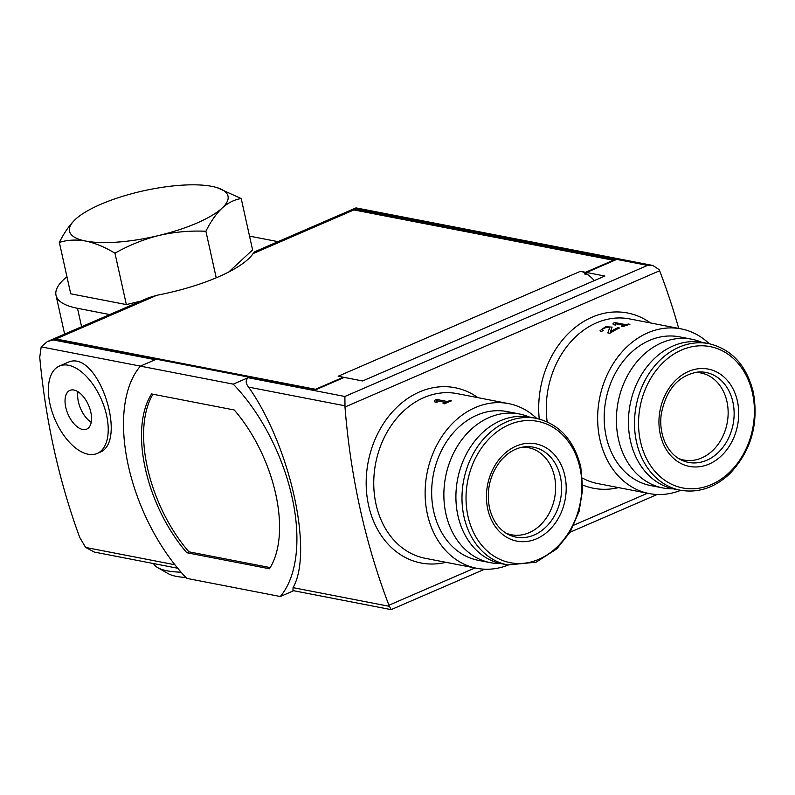 <?xml version="1.0" encoding="UTF-8"?>
<svg xmlns="http://www.w3.org/2000/svg" width="795" height="795" viewBox="0 0 795 795"><rect width="100%" height="100%" fill="white"/><g stroke="black" fill="none" stroke-linecap="round" stroke-linejoin="round"><path stroke-width="1.19" d="M709.219 343.708A83.873 66.8 101 0 0 681.106 328.882A83.873 66.8 101 0 0 599.559 398.504A83.873 66.8 101 0 0 649.177 493.556A83.873 66.8 101 0 0 680.788 490.306M625.923 324.698L615.131 322.611A83.873 66.8 101 0 0 613.064 323.267L613.243 324.618L615.439 325.046L615.27 323.694L623.856 325.354A83.873 66.8 101 0 0 621.461 326.218L623.002 326.516A83.873 66.8 -79 0 1 629.898 324.33L628.358 324.032A83.873 66.8 101 0 0 625.923 324.698L626.082 325.423M603.266 330.382C599.251 329.329 610.381 325.483 609.556 328.037L607.817 332.876L609.934 333.294A83.873 66.8 -79 0 1 619.464 327.997L617.924 327.699A83.873 66.8 101 0 0 610.461 331.674L612.1 327.103L605.571 326.755L600.056 330.7L601.328 331.624A83.873 66.8 -79 0 1 603.266 330.382L602.521 329.855L602.709 330.73M610.461 331.674L610.62 332.847M508.273 565.026A83.873 66.8 -79 0 1 476.652 568.266A83.873 66.8 -79 0 1 427.392 514.186A83.873 66.8 -79 0 1 508.581 403.602A83.873 66.8 -79 0 1 536.695 418.428M434.607 400.322A83.873 66.8 101 0 1 436.624 399.448L447.416 401.535A83.873 66.8 101 0 1 449.791 400.61L451.331 400.909A83.873 66.8 -79 0 0 444.604 403.83L443.063 403.532A83.873 66.8 101 0 1 445.399 402.419L436.803 400.75L437.041 402.359L434.835 401.932L434.607 400.322L434.964 401.962M52.709 339.246L148.476 297.777L156.834 295.283L55.998 338.958A17.311 9.192 -113.4 0 0 52.709 339.246A17.311 9.192 -113.4 0 0 52.102 339.564M254.857 251.697L350.625 210.228A17.311 9.192 66.6 0 1 353.914 209.93L253.078 253.605L254.857 251.687M140.387 366.117L41.171 346.878L39.75 357.283A649.296 517.187 101 0 0 79.659 537.301L85.631 547.437L94.357 552.078L177.722 568.246M280.317 596.518L186.736 578.372A138.3 73.418 66.6 0 1 140.357 366.137L233.243 384.144A138.3 73.418 66.6 0 1 280.317 596.518L293.683 590.735M47.571 341.472L51.456 339.793A17.311 9.192 66.6 0 1 54.746 339.505L315.198 390.007L344.265 377.416L362.57 380.974L604.876 276.034L586.561 272.486L615.618 259.895L355.176 209.393A17.311 9.192 -113.4 0 0 351.877 209.681A17.311 9.192 -113.4 0 0 351.271 209.999M41.171 346.878L47.332 341.572L54.746 339.505M140.357 366.137L155.224 359.698L53.603 339.992M233.243 384.144L248.1 377.714C245.426 380.268 245.595 383.399 248.587 387.105C290.155 445.995 313.657 551.69 293.057 587.654L292.958 590.586L391.12 609.626L388.934 605.233A649.296 517.187 101 0 1 344.99 407.02L344.891 396.476L248.1 377.714M580.459 271.304A32.466 17.232 66.6 0 1 585.845 273.401L585.597 272.297L580.459 271.304L338.163 376.234L343.301 377.237L315.496 389.282L55.998 338.958M484.672 569.2L391.12 609.626M678.711 328.424A649.296 517.187 101 0 0 659.641 270.747L344.99 407.02M344.891 396.476L647.597 265.381L652.765 265.441L356.011 207.892L356.309 208.896L355.176 209.393M253.078 253.605A97.397 28.183 167.5 0 1 156.834 295.283M353.914 209.93L613.412 260.253L585.597 272.297M67.048 362.788C97.576 346.342 128.969 442.805 99.315 452.474M652.765 265.441L659.154 269.634L659.641 270.747M613.531 260.8L613.412 260.253M315.615 389.828L315.496 389.282M586.561 272.486L586.909 274.036A32.466 17.232 66.6 0 1 594.272 280.625M343.43 377.784L343.301 377.237M586.909 274.036L585.647 274.583A32.466 17.232 -113.4 0 0 584.593 273.937L585.845 273.401M678.354 458.347A44.371 35.338 101 0 0 683.998 460.066A44.371 35.338 101 0 0 726.948 401.564A44.371 35.338 101 0 0 700.882 372.954A44.371 35.338 101 0 0 695.019 372.438M708.802 343.629L702.74 342.446A74.67 59.476 101 0 0 630.137 404.426A74.67 59.476 101 0 0 674.309 489.054L680.371 490.227A74.67 59.476 -79 0 1 636.517 442.08A74.67 59.476 -79 0 1 708.802 343.629C731.678 349.154 746.505 365.342 753.302 392.173C758.957 424.202 750.987 451.51 729.383 474.108C714.437 487.862 698.099 493.228 680.371 490.227M701.597 342.238A75.754 60.34 101 0 0 691.769 339.217A75.754 60.34 101 0 0 618.113 402.101A75.754 60.34 101 0 0 662.921 487.951A75.754 60.34 101 0 0 673.176 488.826M691.769 339.217L679.566 336.851A75.754 60.34 101 0 0 605.909 399.736A75.754 60.34 101 0 0 650.717 485.586L662.921 487.951M500.651 563.536A75.754 60.34 -79 0 1 490.406 562.671L478.202 560.306A75.754 60.34 -79 0 1 433.712 511.453A75.754 60.34 -79 0 1 507.041 411.572L519.244 413.937A75.754 60.34 -79 0 1 529.072 416.958M490.406 562.671A75.754 60.34 -79 0 1 445.916 513.818A75.754 60.34 -79 0 1 519.244 413.937M457.93 515.617A74.67 59.476 -79 0 1 530.215 417.166L536.277 418.339A74.67 59.476 101 0 0 464.002 516.79A74.67 59.476 101 0 0 507.856 564.947L501.784 563.774A74.67 59.476 -79 0 1 457.93 515.617M522.494 447.158A44.371 35.338 -79 0 1 528.367 447.674A44.371 35.338 -79 0 1 554.612 497.958A44.371 35.338 -79 0 1 511.473 534.787A44.371 35.338 -79 0 1 505.839 533.067M151.607 393.962L234.257 409.991A109.839 58.303 66.6 0 1 269.455 568.763L186.805 552.734A109.839 58.303 66.6 0 1 151.607 393.962M186.805 552.734L188.902 551.819A109.839 58.303 66.6 0 1 152.968 394.231M270.201 567.59L188.902 551.819M278.051 241.66L249.541 236.135M66.949 276.72A108.219 31.323 -12.5 0 0 56.018 295.283A108.219 31.323 -12.5 0 0 77.503 308.301L109.73 314.552M59.347 242.425C67.426 239.861 76.201 239.394 85.651 241.044A81.16 23.492 167.5 0 1 75.495 219.281C69.543 225.045 64.157 232.756 59.347 242.425L70.735 293.802L126.355 304.584L140.785 301.106M228.811 271.96L252.591 249.918L241.203 198.541L217.075 187.62M181.071 572.171A71.192 20.6 167.5 0 1 157.728 567.64A71.192 20.6 167.5 0 1 153.574 563.566M185.861 577.448A61.931 17.927 167.5 0 1 168.093 573.593L157.728 567.64M114.967 253.208C128.86 245.307 143.507 239.384 158.93 235.469A81.16 23.492 167.5 0 1 85.651 241.044C95.201 243.091 104.98 247.146 114.967 253.208L126.355 304.584M205.905 231.266C210.705 221.596 216.091 213.885 222.053 208.131A81.16 23.492 167.5 0 1 158.93 235.469C174.433 231.931 190.084 230.53 205.905 231.266L216.22 277.813M75.495 219.281A81.16 23.492 167.5 0 1 78.606 216.667A81.16 23.492 167.5 0 1 138.608 191.953A81.16 23.492 167.5 0 1 211.887 186.368A81.16 23.492 167.5 0 1 213.617 186.736A81.16 23.492 167.5 0 1 222.053 208.131C228.095 202.765 234.475 199.565 241.203 198.541M50.035 404.267A47.611 25.271 66.6 0 1 59.377 366.058A47.611 25.271 66.6 0 1 101.492 399.706A47.611 25.271 66.6 0 1 97.219 453.438A47.611 25.271 66.6 0 1 50.035 404.267M65.766 407.318A21.097 11.2 66.6 0 1 69.91 390.385A21.097 11.2 66.6 0 1 88.573 405.301A21.097 11.2 66.6 0 1 86.685 429.111A21.097 11.2 66.6 0 1 65.766 407.318M91.226 422.294A21.097 11.2 66.6 0 1 78.397 401.853A21.097 11.2 66.6 0 1 77.99 391.726M445.399 402.419L445.597 403.333M449.791 400.61L449.97 401.425M447.416 401.535L447.605 402.409M436.624 399.448L436.922 400.769M623.856 325.354L624.025 326.129M628.358 324.032L628.507 324.698M615.131 322.611L615.38 323.714M613.064 323.267L613.372 324.648M617.924 327.699L618.122 328.623M681.106 328.882L629.719 318.924A83.873 66.8 101 0 0 547.169 421.817M582.477 478.113A83.873 66.8 101 0 0 597.79 483.589L649.177 493.556M476.652 568.266L425.265 558.309A83.873 66.8 -79 0 1 376.015 504.219A83.873 66.8 -79 0 1 457.204 393.634L508.581 403.602M647.597 265.381L356.309 208.896M344.831 405.768L248.587 387.105M389.292 606.317L293.057 587.654M647.537 493.238L573.841 525.147M475.012 567.948L388.934 605.233M650.449 322.939A89.279 71.113 101 0 0 572.827 329.398A89.279 71.113 101 0 0 539.239 419.015M582.795 485.059A89.279 71.113 101 0 0 618.51 487.603M445.995 562.323A89.279 71.113 -79 0 1 368.592 505.421A89.279 71.113 -79 0 1 396.208 407.905A89.279 71.113 -79 0 1 477.924 397.659M174.89 564.748L85.631 547.437M732.891 402.022A45.802 36.481 101 0 0 697.434 372.1C678.006 375.687 665.912 389.858 661.172 414.602C659.979 425.057 661.39 434.587 665.395 443.193C669.072 450.735 674.09 456.201 680.47 459.57A45.802 36.481 101 0 0 720.419 450.288A45.802 36.481 101 0 0 732.891 402.022M737.382 401.058A49.568 39.482 101 0 0 670.672 385.982A49.568 39.482 101 0 0 688.45 466.208A49.568 39.482 101 0 0 737.382 401.058M752.468 393.048A71.987 57.339 101 0 0 655.577 371.156A71.987 57.339 101 0 0 681.414 487.683A71.987 57.339 101 0 0 752.468 393.048M579.943 467.768A71.987 57.339 101 0 0 509.048 424.739A71.987 57.339 101 0 0 467.977 516.263A71.987 57.339 101 0 0 538.881 559.282A71.987 57.339 101 0 0 579.943 467.768M487.762 509.158A49.568 39.482 -79 0 1 536.695 444.007A49.568 39.482 -79 0 1 554.473 524.233A49.568 39.482 -79 0 1 487.762 509.158M524.909 446.82A45.802 36.481 -79 0 1 560.564 499.111A45.802 36.481 -79 0 1 507.945 534.29C498.694 529.261 492.532 520.467 489.472 507.906C486.192 490.207 489.968 474.436 500.81 460.563C507.916 452.375 515.945 447.794 524.909 446.82M77.503 308.301L81.597 326.735M356.001 207.902L351.877 209.681M657.197 494.48L570.045 532.233M56.018 295.283L64.614 334.089M97.219 453.438L99.345 452.524M59.377 366.058L67.028 362.739M507.856 564.947L536.088 562.214L556.858 548.818L570.194 531.974L579.088 511.414L582.725 489.034L580.777 466.884C573.99 440.062 559.153 423.874 536.277 418.339"/></g></svg>
